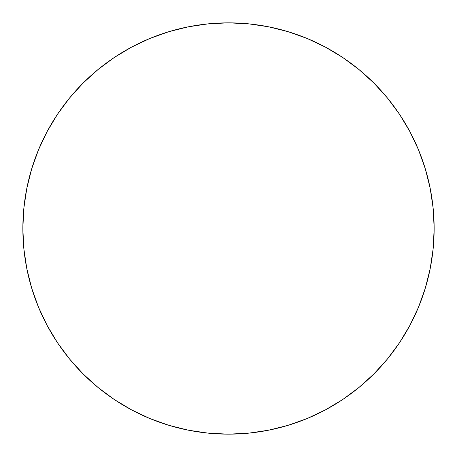 <?xml version="1.0" encoding="UTF-8"?>
<svg xmlns="http://www.w3.org/2000/svg" width="457" height="457" viewBox="0 0 457 457"><rect width="100%" height="100%" fill="white"/><g stroke="black" fill="none" stroke-linecap="round" stroke-linejoin="round"><path stroke-width="0.69" d="M434.15 228.5A205.65 205.65 0 0 1 228.5 434.15A205.65 205.65 0 0 1 22.85 228.5A205.65 205.65 0 0 1 228.5 22.85A205.65 205.65 0 0 1 434.15 228.5L433.162 208.341L430.197 188.381L425.296 168.804L418.498 149.799L409.866 131.559L399.492 114.244L387.467 98.038L373.917 83.083L358.962 69.533L342.756 57.508L325.441 47.134L307.201 38.502L288.196 31.704L268.619 26.803L248.659 23.838L228.5 22.85L208.341 23.838L188.381 26.803L168.804 31.704L149.799 38.502L131.559 47.134L114.244 57.508L98.038 69.533L83.083 83.083L69.533 98.038L57.508 114.244L47.134 131.559L38.502 149.799L31.704 168.804L26.803 188.381L23.838 208.341L22.85 228.5L23.838 248.659L26.803 268.619L31.704 288.196L38.502 307.201L47.134 325.441L57.508 342.756L69.533 358.962L83.083 373.917L98.038 387.467L114.244 399.492L131.559 409.866L149.799 418.498L168.804 425.296L188.381 430.197L208.341 433.162L228.5 434.15L248.659 433.162L268.619 430.197L288.196 425.296L307.201 418.498L325.441 409.866L342.756 399.492L358.962 387.467L373.917 373.917L387.467 358.962L399.492 342.756L409.866 325.441L418.498 307.201L425.296 288.196L430.197 268.619L433.162 248.659L434.15 228.5M31.704 288.196L38.502 307.201M114.244 399.492L131.559 409.866M288.196 425.296L307.201 418.498M399.492 342.756L409.866 325.441M425.296 168.804L418.498 149.799M342.756 57.508L325.441 47.134M168.804 31.704L149.799 38.502M57.508 114.244L47.134 131.559"/></g></svg>
